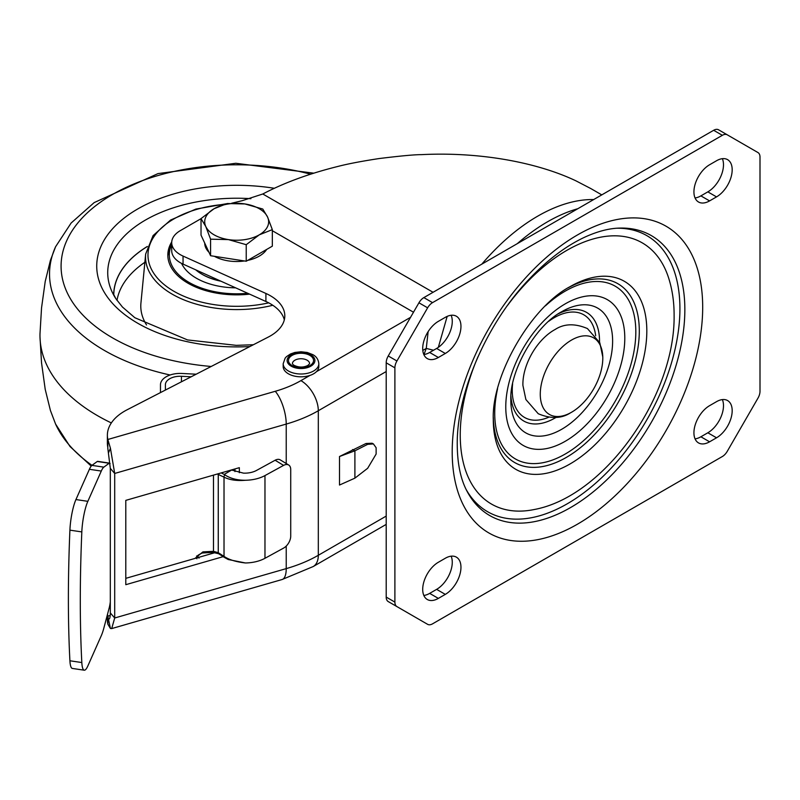 <?xml version="1.0" encoding="UTF-8"?>
<svg xmlns="http://www.w3.org/2000/svg" width="800" height="800" viewBox="0 0 800 800"><rect width="100%" height="100%" fill="white"/><g stroke="black" fill="none" stroke-linecap="round" stroke-linejoin="round"><path stroke-width="1.2" d="M732.18 410.69A22.13 12.78 120 0 0 727.6 400.56A22.13 12.78 120 0 0 716.53 401.66L709.58 405.67A22.13 12.78 120 0 0 695.12 425.17A22.13 12.78 120 0 0 698.52 442.91A22.13 12.78 120 0 0 709.58 441.81L716.53 437.8A22.13 12.78 120 0 0 732.18 410.69M695.06 438.86A22.13 12.78 120 0 0 700.89 436.79L707.84 432.78A22.13 12.78 120 0 0 723.49 405.67A22.13 12.78 120 0 0 722.36 399.59M460.96 567.28A22.13 12.78 120 0 0 456.38 557.15A22.13 12.78 120 0 0 445.31 558.25L438.36 562.26A22.13 12.78 120 0 0 423.9 581.76A22.13 12.78 120 0 0 427.29 599.5A22.13 12.78 120 0 0 438.36 598.4L445.31 594.38A22.13 12.78 120 0 0 460.96 567.28M423.84 595.45A22.13 12.78 120 0 0 429.66 593.38L436.62 589.37A22.13 12.78 120 0 0 452.27 562.26A22.13 12.78 120 0 0 451.14 556.18M732.18 169.78A22.13 12.78 120 0 0 727.6 159.65A22.13 12.78 120 0 0 716.53 160.75L709.58 164.76A22.13 12.78 120 0 0 695.12 184.26A22.13 12.78 120 0 0 698.52 202A22.13 12.78 120 0 0 709.58 200.9L716.53 196.89A22.13 12.78 120 0 0 732.18 169.78M695.06 197.95A22.13 12.78 120 0 0 700.89 195.88L707.84 191.87A22.13 12.78 120 0 0 723.49 164.76A22.13 12.78 120 0 0 722.36 158.68M460.96 326.37A22.13 12.78 120 0 0 456.38 316.24A22.13 12.78 120 0 0 445.31 317.34L438.36 321.35A22.13 12.78 120 0 0 423.9 340.85A22.13 12.78 120 0 0 427.29 358.59A22.13 12.78 120 0 0 438.36 357.49L445.31 353.47A22.13 12.78 120 0 0 460.96 326.37M423.84 354.54A22.13 12.78 120 0 0 429.66 352.47L436.62 348.46A22.13 12.78 120 0 0 452.27 321.35A22.13 12.78 120 0 0 451.14 315.27M577.81 208.72A172.11 99.37 120 0 0 547.54 221.78A172.11 99.37 120 0 0 517.27 243.67M447.17 316.39L438.33 347.36M196.65 556.02L197.64 557.66M275.12 460.24L283.58 465.39A9.84 5.82 -58.7 0 1 288.7 465.02L280.23 459.87A9.84 5.82 121.3 0 0 275.12 460.24L256.51 470.44A17.21 9.94 0 0 1 243.49 473.14L231.36 469.98M283.58 465.39L264.97 475.58A29.51 17.03 180 0 1 245.46 480.26C236.88 481.02 229.74 479.99 224.02 477.15A2.46 1.49 -63.8 0 1 224.81 474.83C230.26 478.48 237.14 480.29 245.46 480.26M231.55 470.08L224.22 474.41L224.81 474.83M264.97 475.58L264.97 558.3A29.51 17.03 0 0 1 245.46 562.97C235.99 561.89 228.84 559.69 224.02 556.37L224.02 477.15L217.35 474.01M288.7 465.02A9.84 5.82 -58.7 0 1 290.72 469.51L290.72 536.16A9.84 5.82 -58.7 0 1 283.58 548.1L264.97 558.3M245.46 562.97L228.19 559.51L224.42 557.43A2.46 1.31 -57.5 0 1 224.02 556.37L218.26 552.69A2.46 1.31 122.5 0 0 218.66 553.75L212.96 552.41A2.46 0.72 -93.1 0 0 213.49 551.32L213.49 475.12M221.18 472.91L224.22 474.41M218.29 473.74A2.46 1.49 116.2 0 0 218.26 474.31L218.26 552.69L213.49 551.32L202.92 551.89L194.97 558.43M107.81 617.55L107.85 624.18L110.43 628.47L111.7 628.58L114.7 617.99L114.7 473.45L110.43 448.25L107.85 439.48L107.8 448.19L110.31 468.37L110.31 612.91C110.25 617.59 109.62 619.62 108.42 619.01L107.85 616.15A59.01 34.07 180 0 1 107.53 614.23M125.8 578.34L215.36 552.56M234.95 471.6L234.95 468.95M108.98 619.13L108.42 619.01L110.43 628.47M239.34 472.72L239.34 467.68L125.8 500.37L125.8 584.69L223.2 556.65M284.32 319.85A49.18 28.39 0 0 0 265.91 301.49L183.05 264.11A29.51 17.03 180 0 1 171.71 250.69L171.71 242.66A29.51 17.03 180 0 1 180.35 230.61L201.03 218.67M107.83 447.4A59.01 34.07 180 0 1 107.38 443.23L107.38 435.2A59.01 34.07 180 0 1 127.11 409.78L268.37 337.02A49.18 28.39 180 0 0 284.81 315.83A49.18 28.39 180 0 0 265.91 293.46L183.05 256.08A29.51 17.03 180 0 1 171.71 242.66M107.85 624.18A59.01 34.07 180 0 1 107.38 619.9L107.38 614.76M165.39 390.06L165.39 384.78A14.75 8.52 0 0 1 165.39 384.77A14.75 8.52 0 0 1 181.44 376.29L191.16 376.79M160.47 384.77A19.67 11.36 0 0 0 160.47 384.78L160.47 384.77A19.67 11.36 0 0 1 181.88 373.46L196.19 374.2M160.47 392.6L160.47 384.78M354.9 478.15L339.5 485.04L339.5 456.52L366.02 443.49L367.66 444.34L373.41 443.92L376.13 447.74L376.13 454.05L367.66 468.29L354.9 478.15L354.9 450.8L339.5 456.52M428.15 331.63L426.26 348.42L424.01 354.51M373.41 443.92L372.1 443.24L366.02 443.49M422.81 350.41L426.26 348.42L433.53 350.24M110.31 468.37L114.7 473.45L286.23 424.07A24.59 8.96 73.9 0 0 275.26 391.29L107.85 439.48A59.01 34.07 180 0 1 107.38 435.2M591.02 188.67L575.93 180.84C536.78 162.21 479.25 151.7 421.49 154.64C414.55 154.62 400.41 155.93 379.08 158.56C361.37 161.26 347.49 163.93 337.44 166.56C308.97 173.66 284.09 182.8 262.79 193.99L242.32 200.66L231.63 203.24M386.2 597.08L394.89 602.1A9.84 5.68 120 0 0 396.93 606.6L388.24 601.58A9.84 5.68 -60 0 1 386.2 597.08L386.2 362.82A9.84 5.68 -60 0 1 388.24 355.97L418.93 302.8A9.84 5.68 -60 0 1 423.85 297.61L713.65 130.29A9.84 5.68 -60 0 1 718.57 129.8L727.26 134.82A9.84 5.68 120 0 0 722.35 135.31L713.65 130.29M388.24 601.58L418.93 619.31A9.84 5.68 -60 0 1 418.93 619.31L427.63 624.33A9.84 5.68 120 0 0 432.55 623.84L722.35 456.52A9.84 5.68 120 0 0 727.26 451.33L757.96 398.16A9.84 5.68 120 0 0 760 391.31L760 157.05A9.84 5.68 120 0 0 757.96 152.55L718.57 129.8M423.85 297.61L432.55 302.63L722.35 135.31M432.55 302.63A9.84 5.68 120 0 0 427.63 307.82L396.93 360.99A9.84 5.68 120 0 0 394.89 367.84L386.2 362.82M394.89 602.1L394.89 367.84M352.54 449.57L354.9 450.8L367.66 444.34M84.25 670.2L72.34 668.43A24.59 4.99 -81.6 0 1 69.91 660.78A521.56 105.76 -81.6 0 1 69.91 530.15A24.59 4.99 -81.6 0 1 75.94 499.56L87.85 501.33A24.59 4.99 98.4 0 0 81.82 531.91A521.56 105.76 98.4 0 0 81.82 662.54A24.59 4.99 98.4 0 0 84.25 670.2A24.59 4.99 98.4 0 0 87.85 665.95L101.29 635.68A24.59 4.99 -81.6 0 0 103.85 628.07L109.15 608.09A9.84 1.99 -81.6 0 0 110.31 601.82M87.85 501.33L101.29 471.06A24.59 4.99 -81.6 0 1 103.85 467.14L109.15 463.25A9.84 1.99 -81.6 0 1 109.57 463.12A9.84 1.99 -81.6 0 1 110.09 463.64M75.94 499.56L89.39 469.3A24.59 4.99 98.4 0 1 91.94 465.38L103.85 467.14M109.57 463.12L97.66 461.35A9.84 1.99 98.4 0 0 97.25 461.49L91.94 465.38M542.47 406.24A44.21 25.52 -60 0 1 560.02 349.25A44.21 25.52 -60 0 1 600.6 346.09A44.21 25.52 -60 0 1 602.78 356.89A44.21 25.52 -60 0 1 570.46 412.86A44.21 25.52 -60 0 1 542.47 406.24M570.46 412.86C561.45 418.69 550.72 418.98 538.25 413.73L525.88 399.52L522.91 385.4A44.21 25.52 -60 0 1 555.22 329.43C564.23 323.59 574.97 323.3 587.43 328.56L599.81 342.77L602.78 356.89M283.18 363.71L283.18 366.52A17.83 10.29 180 0 0 288.4 373.8A17.83 10.29 0 0 0 307.83 376.03A17.83 10.29 0 0 0 318.83 366.52L318.83 363.71C318.38 359.49 316.37 356.47 312.8 354.64L307.23 352.47L300.99 351.76L294.83 352.46L290.51 353.96L286.48 356.65L285.17 358.09L283.18 363.71A17.83 10.29 0 0 0 288.4 370.99A17.83 10.29 0 0 0 307.83 373.22A17.83 10.29 0 0 0 318.83 363.71M171.73 241.92A68.85 39.75 0 0 0 167.83 255.11A68.85 39.75 0 0 0 227.75 294.52A68.85 39.75 0 0 0 249.63 294.14M113.77 294.92A122.91 70.96 180 0 1 147.27 246.57M111.34 422.93A196.7 113.56 180 0 1 40 337.09A196.7 113.56 180 0 1 40 333.72L41.54 307.91L45.22 281.44L50.43 260.31L55.59 246.74L71.11 223.04L94.17 202.6L158 173.6L235.81 163.28L313.79 173.17M147.31 246.47A123 71.01 -0 0 0 113.69 294.72M181.57 263.4A57.04 32.93 0 0 0 223.06 286.89A57.04 32.93 0 0 0 235.63 287.83M266.68 249.43A31.96 18.45 180 0 1 259.28 256.11A31.96 18.45 180 0 1 247.71 260.38M244.46 260.96A31.96 18.45 180 0 1 214.44 256.32M208.98 252.27A31.96 18.45 180 0 1 204.72 243.08M272.33 229.63L272.33 246.17L246.23 261.23L228.41 258.48L210.58 255.72L201.03 235.14L201.03 218.6L205.8 226.56L210.58 239.18L228.41 239.6A31.96 18.45 180 0 1 205.8 226.56A31.96 18.45 0 0 1 214.08 208.73A31.96 18.45 180 0 1 244.95 203.95A31.96 18.45 180 0 1 267.55 217A31.96 18.45 180 0 1 259.28 234.83A31.96 18.45 180 0 1 228.41 239.6L246.23 244.69L259.28 234.83L272.33 229.63L267.55 217L262.78 209.04L244.95 203.95L227.13 203.53L214.08 208.73L201.03 218.6M246.23 261.23L246.23 244.69M210.58 255.72L210.58 239.18M220.93 281.2A48.19 27.82 180 0 1 202.6 274.58A48.19 27.82 180 0 1 202.26 274.38M195.76 269.85A49.18 28.39 0 0 0 201.91 274.18A49.18 28.39 0 0 0 220.12 280.83M558.39 313.76A62.73 36.22 -60 0 1 599.53 341.1A62.73 36.22 -60 0 1 599.52 342.11M556.04 417.42A62.73 36.22 -60 0 1 510.92 395.98M512.61 383.8A59.26 34.21 120 0 0 512.25 390.32A59.26 34.21 120 0 0 548.61 417.28M510.81 399.88A71.99 41.56 120 0 0 561.71 429.27A71.99 41.56 120 0 0 612.62 341.1A71.99 41.56 120 0 0 561.71 311.71C535.77 325.26 509.57 370.64 510.81 399.88M505.77 406.91A84.16 48.59 -60 0 1 565.28 303.83A84.16 48.59 -60 0 1 624.79 338.19A84.16 48.59 -60 0 1 565.28 441.26A84.16 48.59 -60 0 1 505.77 406.91M493.32 417.46A103.24 59.61 120 0 0 567.24 456.88A103.24 59.61 120 0 0 639.3 330.99A103.24 59.61 120 0 0 568.19 287.78M545.47 305.81A99.76 57.6 -60 0 1 635.82 331.82A99.76 57.6 -60 0 1 565.28 454A99.76 57.6 -60 0 1 494.73 413.28A99.76 57.6 -60 0 1 497.57 388.76M646.82 330.99A108.56 62.68 -60 0 1 570.06 463.94A108.56 62.68 -60 0 1 493.29 419.63C491.39 375.67 531.04 307 570.05 286.67A108.56 62.68 -60 0 1 646.82 330.99M478.05 356.62A150.79 87.06 120 0 0 460.24 435.03A150.79 87.06 120 0 0 534.15 509.54C605.34 496.44 675.29 395.15 674.11 315.23C674.14 301.64 672.22 288.93 668.35 277.1A150.79 87.06 120 0 0 507.87 304.97M617.02 228.22A159.35 92 -60 0 1 679.92 308.63A159.35 92 -60 0 1 592.8 485.65A159.35 92 -60 0 1 466.15 489.52M467.04 491.26A161.62 93.31 120 0 0 595.35 490.11A161.62 93.31 120 0 0 684.85 309.62A161.62 93.31 120 0 0 618.96 228.11C608.94 228.44 597.87 231.31 585.74 236.72C566.49 245.48 547.51 259.76 528.79 279.56C486.22 324.13 456.52 393.7 457.24 444.86C457.42 463.94 460.68 479.41 467.04 491.26M452.2 451.88A177.12 102.26 -60 0 1 577.45 234.96A177.12 102.26 -60 0 1 702.69 307.27A177.12 102.26 -60 0 1 577.45 524.19A177.12 102.26 -60 0 1 452.2 451.88M593.68 199.56A172.11 99.37 120 0 0 481.84 264.13M224.81 557.54A2.46 1.31 -57.5 0 1 224.42 557.43L218.66 553.75M107.85 616.15L110.22 615.47M110.31 612.91L114.7 617.99L286.23 568.62A24.59 8.96 73.9 0 1 282.06 579.54L313.21 566.54L386.2 524.4M275.26 391.29A98.35 56.78 0 0 0 300.92 380.63A24.59 14.2 60 0 1 318.31 410.74A122.94 70.98 0 0 1 286.23 424.07L286.23 463.52M286.23 546.08L286.23 568.62A122.94 70.98 0 0 0 318.31 555.29L386.2 516.09M110.43 448.25L108.42 453.06M386.2 371.54L318.31 410.74L318.31 555.29A24.59 14.2 60 0 1 313.21 566.54M212.96 552.41L202.39 552.98A2.46 0.72 -93.1 0 0 202.92 551.89M197.04 556.41A4.92 3.87 154.2 0 0 197.05 556.42A4.92 3.87 -25.8 0 1 198.57 557.39M181.44 376.29L181.44 381.79M300.92 380.63L309.9 375.45M316.46 371.66L410.54 317.34M272.33 230.72L413.5 312.22M265.91 301.49L265.91 293.46M183.05 256.08L183.05 264.11M262.79 193.99L433.06 292.29M429.66 352.47L438.36 357.49M595.68 335.75A59.26 34.21 120 0 0 548.68 321.31M436.62 348.46L445.31 353.47M707.84 191.87L716.53 196.89M700.89 195.88L709.58 200.9M436.62 589.37L445.31 594.38M429.66 593.38L438.36 598.4M707.84 432.78L716.53 437.8M700.89 436.79L709.58 441.81M396.93 360.99L388.24 355.97M418.93 302.8L427.63 307.82M69.91 530.15L81.82 531.91M81.82 662.54L69.91 660.78M109.15 463.25L97.25 461.49M101.29 471.06L89.39 469.3M294.92 360.2A8.61 4.97 180 0 1 304.3 359.12A8.61 4.97 180 0 1 309.61 363.71L307.91 365.43C303.23 367.72 298.42 367.58 293.46 365.01L292.4 363.71A8.61 4.97 180 0 1 294.92 360.2M292.14 355.38A12.54 7.24 180 0 1 309.87 355.38A12.54 7.24 180 0 1 309.87 365.62A12.54 7.24 180 0 1 292.14 365.62A12.54 7.24 180 0 1 292.14 355.38M310.83 354.83A13.89 8.02 0 0 0 291.18 354.83A13.89 8.02 0 0 0 291.18 366.17A13.89 8.02 0 0 0 310.83 366.17A13.89 8.02 0 0 0 310.83 354.83M268.72 302.86A88.7 51.21 180 0 1 225.18 305.88A88.7 51.21 180 0 1 147.98 255.49A88.7 51.21 180 0 1 223.87 204.43M226.03 203.81L195.86 209.08L170.55 220.07L153.08 235.6L145.67 254.02A91.15 52.63 0 0 0 224.86 309.14A91.15 52.63 0 0 0 272.8 305.27M146.54 324.97A95.89 55.36 180 0 1 140.94 303L145.67 254.02M117 300.4A120.24 69.42 180 0 1 144.87 262.28M249.88 346.54A139.95 80.8 180 0 1 218.54 346.22A139.95 80.8 180 0 1 97.91 255.63A139.95 80.8 180 0 1 254.82 185.99A139.95 80.8 180 0 1 274.38 188.29M211.2 366.47A175.59 101.37 180 0 1 62.57 253.02A175.59 101.37 180 0 1 259.44 165.65A175.59 101.37 180 0 1 310.56 174.2M170.14 375A187.15 108.05 180 0 1 51.11 260A187.15 108.05 180 0 1 55.59 246.74M113.33 293.77L115.86 298.7A128.96 74.45 180 0 1 108.81 263.02A128.96 74.45 180 0 1 250.9 198.68M92 465.34A187.15 108.05 180 0 1 55.59 424.08L50.43 410.51L45.22 389.38L41.54 362.9L40 337.09M171.71 244.62A67.37 38.9 0 0 0 220.6 292.68A67.37 38.9 0 0 0 247.7 293.28M111.7 628.58L282.06 579.54M202.39 552.98C197.38 555.07 195.56 557 196.93 558.79M196.59 556L199.06 558.12M590.38 188.31L601.78 194.88M91.22 466.09L70.02 446.52L55.59 424.08M253.38 344.74L236.28 345.35L187.53 339.93L134.85 317.73L122.45 307.04L115.86 298.7M167.84 255.6L171.71 242.7M202.6 274.58L201.91 274.18"/></g></svg>
